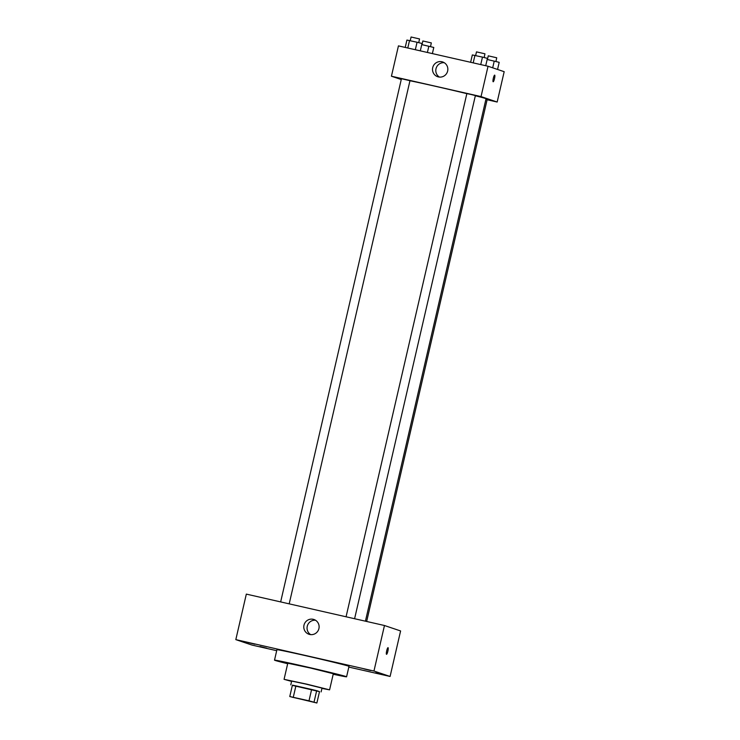 <?xml version="1.0" encoding="UTF-8"?>
<svg xmlns="http://www.w3.org/2000/svg" width="740" height="740" viewBox="0 0 740 740"><rect width="100%" height="100%" fill="white"/><g stroke="black" fill="none" stroke-linecap="round" stroke-linejoin="round"><path stroke-width="1.11" d="M314.528 702.316L291.949 697.135L314.528 702.316M308.996 700.817L289.775 696.534L316.877 703L308.996 700.817L311.623 689.44L295.907 685.869L293.281 697.246M316.877 703L319.504 691.623L316.674 690.67L314.047 702.047M289.775 696.534L292.402 685.148L295.907 685.869M311.623 689.44L316.674 690.67M319.495 691.641L292.356 685.379M290.783 684.879L291.653 681.087L305.509 684.001L322.002 688.098L321.123 691.891M321.928 688.404L329.587 689.846L306.924 684.186L284.068 679.338L291.588 681.401M329.587 689.846L333.315 673.733L310.643 668.063L287.786 663.216L284.068 679.338M333.194 674.232A36.981 0.666 -167 0 0 346.588 676.795A36.981 0.666 -167 0 0 310.698 667.822A36.981 0.666 -167 0 0 274.512 660.154A36.981 0.666 -167 0 0 287.675 663.725M274.512 660.154L276.917 649.72A36.981 0.666 13 0 1 309.829 656.639A36.981 0.666 13 0 1 348.429 666.111A36.981 0.666 13 0 1 348.993 666.361L346.588 676.795M248.196 642.57L254.893 644.216L248.196 642.57M363.923 668.877L370.629 670.533L363.923 668.877M375.707 672.845L382.404 674.501L375.707 672.845M259.971 646.529L266.668 648.185L259.971 646.529M348.827 667.082L390.091 676.462L373.959 671.032L235.82 639.628L251.961 645.058L276.695 650.682M390.091 676.462L400.599 630.952L384.467 625.513L246.328 594.109L235.82 639.628M384.467 625.513L373.959 671.032M313.205 619.297A7.788 7.659 108.6 0 1 318.709 629.324A7.788 7.659 108.6 0 1 308.969 634.263A7.788 7.659 108.6 0 1 304.085 624.81A7.788 7.659 108.6 0 1 313.205 619.297M310.671 634.624A7.788 7.659 108.6 0 1 315.518 620.24M388.038 647.666A3.404 0.62 -77.2 0 1 388.047 647.666A3.404 0.62 -77.2 0 1 387.871 651.154A3.404 0.62 -77.2 0 1 386.521 654.308A3.404 0.62 -77.2 0 1 386.678 650.858A3.404 0.62 -77.2 0 1 388.038 647.666A3.404 0.62 -77.2 0 1 388.047 647.676A3.404 0.62 -77.2 0 1 387.871 651.154A3.404 0.62 -77.2 0 1 386.521 654.308M475.339 95.756A42.828 0.777 13 0 1 485.375 98.457A42.828 0.777 13 0 1 486.032 98.753L365.421 621.184M409.96 80.743A42.828 0.777 13 0 1 466.838 93.656M354.599 618.723L475.385 95.562L471.139 94.498L466.857 93.592L346.061 616.79M485.93 99.188L487.161 99.53L366.661 621.471M280.654 601.916L401.441 78.718L409.969 80.688L289.192 603.859M487.114 99.743L497.169 102.028L481.037 96.589L391.432 76.22L401.256 79.532M391.432 76.22L398.444 45.88L488.039 66.249L504.18 71.688L497.169 102.028M488.039 66.249L481.037 96.589M447.644 71.04A7.788 7.659 108.6 0 1 437.692 76.719A7.788 7.659 108.6 0 1 432.918 66.896A7.788 7.659 108.6 0 1 442.659 61.957A7.788 7.659 108.6 0 1 447.644 71.04M494.671 75.129A3.404 0.62 -77.2 0 1 494.681 75.129A3.404 0.62 -77.2 0 1 494.514 78.616A3.404 0.62 -77.2 0 1 493.164 81.77A3.404 0.62 -77.2 0 1 493.321 78.311A3.404 0.62 -77.2 0 1 494.671 75.129A3.404 0.62 -77.2 0 1 494.69 75.129A3.404 0.62 -77.2 0 1 494.514 78.616A3.404 0.62 -77.2 0 1 493.164 81.77M439.394 77.08A7.788 7.659 108.6 0 1 444.231 62.706M485.718 65.721L487.42 58.368L482.471 57.11L472.333 54.936L470.631 62.29M482.471 57.11L480.741 64.593M474.923 55.398L473.202 62.872M475.635 55.556L476.486 51.874L484.95 53.807L484.163 57.535M420.311 50.847L422.013 43.494L417.064 42.236L406.917 40.062L405.224 47.425M417.064 42.236L415.334 49.719M409.516 40.524L407.786 48.008M410.228 40.681L411.079 37L419.534 38.943L418.748 42.67M497.558 69.449L499.195 62.326L487.161 59.468M494.246 61.078L492.692 67.821M487.42 59.524L488.271 55.833L496.725 57.776L495.939 61.503M432.373 53.595L433.788 47.462L421.754 44.594M428.839 46.204L427.396 52.466M422.004 44.65L422.855 40.968L431.318 42.902L430.532 46.629"/></g></svg>
